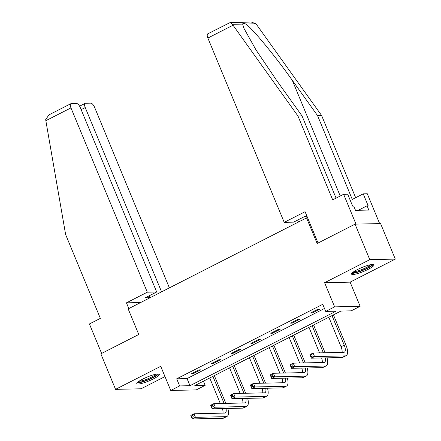<?xml version="1.0" encoding="UTF-8"?>
<svg xmlns="http://www.w3.org/2000/svg" width="441" height="441" viewBox="0 0 441 441"><rect width="100%" height="100%" fill="white"/><g stroke="black" fill="none" stroke-linecap="round" stroke-linejoin="round"><path stroke-width="0.66" d="M153.418 378.885A12.188 2.139 157.5 0 0 159.3 374.343A12.188 2.139 157.5 0 0 142.663 379.128A12.188 2.139 157.5 0 0 136.782 383.67A12.188 2.139 157.5 0 0 153.418 378.885M368.191 269.324A12.188 2.139 157.5 0 0 374.073 264.782A12.188 2.139 157.5 0 0 357.436 269.567A12.188 2.139 157.5 0 0 351.554 274.109A12.188 2.139 157.5 0 0 368.191 269.324M205.159 385.357L196.251 389.899L170.733 390.467L179.641 385.925L189.988 385.693L336.053 311.181L325.706 311.412L334.614 306.87L360.132 306.297L351.223 310.844L340.882 311.076L194.812 385.583L205.159 385.357L203.433 381.189M307.636 217.882L306.55 217.904L128.166 308.904L138.761 334.482L100.846 353.825L115.559 389.353L141.076 388.78L164.984 376.586M306.55 217.904L317.145 243.487L355.06 224.144L380.577 223.57L395.29 259.099L369.779 259.666L324.609 282.709L334.614 306.87M324.609 282.709L350.121 282.141L395.29 259.099M350.121 282.141L360.132 306.297M355.06 224.144L369.779 259.666M325.706 311.412L322.762 304.307L176.698 378.819L187.045 378.587L324.488 308.474M318.093 309.13L310.458 313.022L312.184 312.983L319.819 309.091L318.093 309.13M298.248 319.251L290.613 323.148L292.333 323.11L299.968 319.212L298.248 319.251M278.398 329.377L270.763 333.275L272.488 333.236L280.123 329.339L278.398 329.377M258.547 339.504L250.912 343.401L252.638 343.363L260.273 339.465L258.547 339.504M238.702 349.63L231.067 353.522L232.787 353.484L240.422 349.592L238.702 349.63M218.852 359.757L211.217 363.649L212.942 363.61L220.577 359.718L218.852 359.757M199.001 369.878L191.366 373.775L193.092 373.736L200.727 369.839L199.001 369.878M170.733 390.467L160.728 366.311L115.559 389.353M176.698 378.819L179.641 385.925M187.045 378.587L189.988 385.693M311.897 312.289L312.184 312.983M292.047 322.415L292.333 323.11M272.202 332.542L272.488 333.236M252.351 342.668L252.638 343.363M232.501 352.789L232.787 353.484M212.656 362.915L212.942 363.61M192.805 373.042L193.092 373.736M312.261 356.014L311.671 354.597L310.403 355.242L310.988 356.664L312.261 356.014L314.554 356.576L311.374 358.197L309.902 354.647L313.082 353.021L314.554 356.576L345.209 355.893A11.72 4.746 63 0 0 346.119 355.672A11.72 4.746 63 0 0 345.965 345.116L333.435 314.868M332.001 315.602L344.239 345.154A7.811 3.164 -117 0 1 344.344 352.194A7.811 3.164 -117 0 1 343.737 352.337L313.082 353.021L311.671 354.597M328.821 317.228L341.058 346.78A7.811 3.164 -117 0 1 342.062 352.376M310.988 356.664L311.374 358.197L342.029 357.513A11.72 4.746 63 0 0 342.938 357.293L346.119 355.672M309.902 354.647L310.403 355.242M372.11 264.424A10.545 1.847 -22.5 0 1 370.666 266.028A10.545 1.847 -22.5 0 1 360.413 271.033A10.545 1.847 -22.5 0 1 352.69 272.466M353.809 271.65A9.763 1.714 157.5 0 0 361.482 269.666A9.763 1.714 157.5 0 0 369.756 265.488A9.763 1.714 157.5 0 0 370.743 264.639M351.824 273.304A12.105 2.122 157.5 0 0 361.245 271.028A12.105 2.122 157.5 0 0 371.901 265.691A12.105 2.122 157.5 0 0 373.312 264.402M157.338 373.985A10.545 1.847 -22.5 0 1 155.894 375.589A10.545 1.847 -22.5 0 1 145.64 380.594A10.545 1.847 -22.5 0 1 137.917 382.027M139.036 381.211A9.763 1.714 157.5 0 0 146.71 379.232A9.763 1.714 157.5 0 0 154.984 375.048A9.763 1.714 157.5 0 0 155.965 374.2M137.052 382.865A12.105 2.122 157.5 0 0 146.473 380.589A12.105 2.122 157.5 0 0 157.128 375.252A12.105 2.122 157.5 0 0 158.54 373.968M297.962 116.022L332.69 199.861L343.633 194.277L347.701 194.189L352.646 206.123L353.748 206.101L355.512 210.363L368.825 210.065L367.055 205.804L368.158 205.782L363.219 193.842L352.276 199.426L317.548 115.581L321.616 115.492L256.634 24.702L255.929 23.797L251.353 22.05L230.191 22.524L232.396 24.321L297.962 116.022L302.03 115.928L336.081 198.13M317.548 115.581L292.3 80.312C274.583 55.246 251.376 27.248 245.665 24.029C243.834 23.081 242.831 23.103 242.66 24.095L243.834 28.141L256.006 49.921L276.783 80.653L302.03 115.928M363.219 193.842L367.287 193.753L379.646 223.593L355.992 224.122L343.633 194.277M321.616 115.492L355.661 197.695M318.049 243.024L305.078 211.708L284.208 222.352L207.865 38.042A4.686 1.902 -117 0 1 207.805 33.825L230.191 22.524M284.208 222.352L293.59 222.143L305.04 216.305L306.964 216.261M297.669 220.065L298.48 222.021M307.46 217.457L306.583 217.904M367.055 205.804L358.235 210.302M45.847 120.696L45.71 119.555L48.984 114.842L70.902 103.663A4.686 1.902 63 0 0 70.962 107.885L45.847 120.696L65.626 234.54L100.355 318.38L89.413 323.964L101.623 353.428M169.388 287.874L94.617 107.356A4.686 1.902 63 0 0 90.78 103.139L85.537 103.255A4.686 1.902 63 0 0 85.174 103.343A4.686 1.902 63 0 0 85.234 107.565L81.155 109.644M161.577 291.859L85.234 107.565M150.1 297.719L145.232 297.824L156.682 291.986L80.339 107.676A4.686 1.902 63 0 0 76.508 103.459L71.266 103.574A4.686 1.902 63 0 0 70.902 103.663M156.682 291.986L147.305 292.196L70.962 107.885M140.685 302.52L126.44 302.84L147.305 292.196M128.816 308.573L126.44 302.84M150.122 297.703L149.312 295.746M325.083 352.756L313.59 324.995M312.151 325.728L323.363 352.794M308.97 327.349L319.543 352.877M325.232 357.888A7.811 3.164 -117 0 1 324.493 362.315A7.811 3.164 -117 0 1 323.887 362.463L293.232 363.147L294.704 366.703L325.359 366.013A11.72 4.746 63 0 0 326.268 365.793A11.72 4.746 63 0 0 327.035 357.849M321.616 357.971A7.811 3.164 -117 0 1 322.211 362.502M292.411 366.14L294.704 366.703L291.523 368.323L290.051 364.773L293.232 363.147L291.826 364.718L290.553 365.368L291.143 366.791L292.411 366.14L291.826 364.718M291.143 366.791L291.523 368.323L322.178 367.64A11.72 4.746 63 0 0 323.088 367.419L326.268 365.793M290.051 364.773L290.553 365.368M305.238 362.882L293.739 335.121M292.3 335.855L303.513 362.915M289.12 337.475L299.693 363.004M305.381 368.014A7.811 3.164 -117 0 1 304.643 372.441A7.811 3.164 -117 0 1 304.036 372.59L273.387 373.273L274.859 376.823L305.508 376.14A11.72 4.746 63 0 0 306.418 375.919A11.72 4.746 63 0 0 307.19 367.97M301.765 368.092A7.811 3.164 -117 0 1 302.361 372.628M272.566 376.267L274.859 376.823L271.678 378.45L270.206 374.894L273.387 373.273L271.976 374.844L270.702 375.495L271.292 376.917L272.566 376.267L271.976 374.844M271.292 376.917L271.678 378.45L302.328 377.766A11.72 4.746 63 0 0 303.237 377.546L306.418 375.919M270.206 374.894L270.702 375.495M285.388 373.003L273.889 345.248M272.455 345.981L283.662 373.042M269.275 347.602L279.848 373.13M285.531 378.141A7.811 3.164 -117 0 1 284.798 382.567A7.811 3.164 -117 0 1 284.191 382.716L253.536 383.4L255.008 386.95L285.663 386.266A11.72 4.746 63 0 0 286.573 386.046A11.72 4.746 63 0 0 287.339 378.097M281.915 378.218A7.811 3.164 -117 0 1 282.516 382.749M252.715 386.393L255.008 386.95L251.828 388.576L250.356 385.021L253.536 383.4L252.125 384.971L250.857 385.621L251.442 387.044L252.715 386.393L252.125 384.971M251.442 387.044L251.828 388.576L282.483 387.887A11.72 4.746 63 0 0 283.392 387.667L286.573 386.046M250.356 385.021L250.857 385.621M265.537 383.13L254.044 355.374M252.605 356.102L263.817 383.168M249.424 357.728L259.997 383.257M265.686 388.262A7.811 3.164 -117 0 1 264.947 392.694A7.811 3.164 -117 0 1 264.341 392.837L233.686 393.526L235.158 397.076L265.813 396.393A11.72 4.746 63 0 0 266.722 396.172A11.72 4.746 63 0 0 267.489 388.223M262.07 388.345A7.811 3.164 -117 0 1 262.665 392.876M232.865 396.52L235.158 397.076L231.977 398.697L230.505 395.147L233.686 393.526L232.28 395.097L231.007 395.748L231.597 397.165L232.865 396.52L232.28 395.097M231.597 397.165L231.977 398.697L262.632 398.014A11.72 4.746 63 0 0 263.542 397.793L266.722 396.172M230.505 395.147L231.007 395.748M245.692 393.256L234.193 365.495M232.754 366.228L243.967 393.295M229.574 367.855L240.147 393.378M245.835 398.388A7.811 3.164 -117 0 1 245.097 402.82A7.811 3.164 -117 0 1 244.49 402.964L213.841 403.647L215.313 407.203L245.962 406.519A11.72 4.746 63 0 0 246.872 406.299A11.72 4.746 63 0 0 247.644 398.35M242.219 398.471A7.811 3.164 -117 0 1 242.815 403.002M213.02 406.641L215.313 407.203L212.132 408.824L210.66 405.273L213.841 403.647L212.43 405.224L211.156 405.869L211.746 407.291L213.02 406.641L212.43 405.224M211.746 407.291L212.132 408.824L242.782 408.14A11.72 4.746 63 0 0 243.691 407.919L246.872 406.299M210.66 405.273L211.156 405.869M225.842 403.383L214.343 375.622M212.909 376.355L224.116 403.421M209.729 377.976L220.302 403.504M225.985 408.515A7.811 3.164 -117 0 1 225.252 412.941A7.811 3.164 -117 0 1 224.645 413.09L193.99 413.774L195.462 417.329L226.117 416.64A11.72 4.746 63 0 0 227.027 416.42A11.72 4.746 63 0 0 227.793 408.476M222.369 408.598A7.811 3.164 -117 0 1 222.97 413.129M193.169 416.767L195.462 417.329L192.282 418.95L190.81 415.4L193.99 413.774L192.579 415.345L191.311 415.995L191.896 417.418L193.169 416.767L192.579 415.345M191.896 417.418L192.282 418.95L222.937 418.266A11.72 4.746 63 0 0 223.846 418.046L227.027 416.42M190.81 415.4L191.311 415.995M344.239 345.154L341.058 346.78M345.209 355.893L342.029 357.513M255.929 23.797L245.665 24.029M242.66 24.095L232.396 24.321M232.98 25.231L207.865 38.042M340.226 196.013L292.3 80.312M325.359 366.013L322.178 367.64M305.508 376.14L302.328 377.766M285.663 386.266L282.483 387.887M265.813 396.393L262.632 398.014M245.962 406.519L242.782 408.14M226.117 416.64L222.937 418.266M85.174 103.343L79.595 106.187"/></g></svg>
